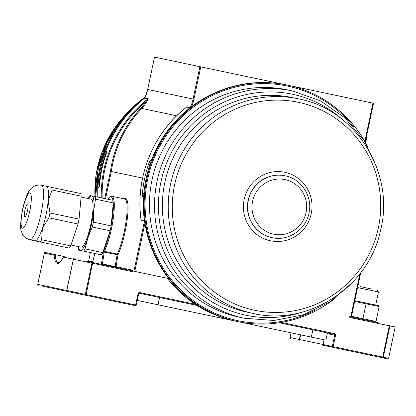 <?xml version="1.0" encoding="UTF-8"?>
<svg xmlns="http://www.w3.org/2000/svg" width="416" height="416" viewBox="0 0 416 416"><rect width="100%" height="100%" fill="white"/><g stroke="black" fill="none" stroke-linecap="round" stroke-linejoin="round"><path stroke-width="0.62" d="M101.27 264.254A39.276 7.831 -78.1 0 0 101.39 264.025L101.592 263.713L115.128 266.651L117.114 254.743L104.281 252.039L104.478 251.352L117.307 254.056A0.744 0.551 -155.2 0 1 117.998 254.774L116.017 266.682L132.47 270.15L132.434 270.899L133.91 271.211L144.44 221.234L141.107 220.532L141.071 220.048M97.911 197.142L98.082 187.6L98.68 187.725C99.122 187.58 99.455 186.384 99.674 184.132A120.812 118.388 -78.1 0 1 101.852 169.484A120.812 118.388 -78.1 0 1 105.825 155.038C106.538 152.885 106.72 151.658 106.371 151.356L105.773 151.226C113.922 129.912 126.87 112.221 144.622 98.16L144.638 98.155A120.812 118.388 101.9 0 0 105.789 151.232M186.602 107.084L186.914 106.751L190.252 107.458A37.175 36.426 101.9 0 0 193.086 99.039L147.69 89.471A37.175 36.426 -78.1 0 1 144.851 97.89L147.69 89.471L154.508 57.112L373.511 103.262L366.673 135.616A37.175 36.426 101.9 0 0 365.862 143.198M335.972 297.591A120.812 118.388 -78.1 0 1 237.744 321.589L237.021 321.433A120.812 118.388 -78.1 0 1 168.75 278.554L133.91 271.211M352.654 317.309L349.367 316.618A1.487 1.456 -78.1 0 0 350.449 317.606L389.34 325.801L382.746 357.084L388.601 358.316L395.19 327.033L389.912 325.92L383.318 357.204A0.744 0.733 101.9 0 1 382.45 357.781L323.643 345.389A0.744 0.728 -78.1 0 1 323.086 344.51L332.306 346.45L334.682 335.176L327.278 333.616M150.062 164.362L148.616 164.055A120.812 118.388 -78.1 0 0 142.459 193.149C142.324 195.426 142.475 196.721 142.917 197.044L143.64 197.2M148.616 164.055C149.406 161.923 150.072 160.8 150.608 160.675L151.33 160.831M335.504 334.589L327.428 332.888L325.9 340.163L137.275 300.414M281.33 322.416L334.422 333.601L334.121 334.298L279.292 322.743L312.868 329.82L311.334 337.095M237.744 321.589A120.812 118.388 -78.1 0 1 146.817 178.958A120.812 118.388 -78.1 0 1 287.57 85.15L286.848 84.999A120.812 118.388 -78.1 0 0 146.089 178.802A120.812 118.388 -78.1 0 0 237.021 321.433L235.425 321.1A120.812 118.388 101.9 0 1 196.95 305.391L139.506 293.285L139.802 292.588A1.487 1.456 101.9 0 0 138.07 293.743L135.398 305.718L43.607 286.374M198.541 305.729L159.598 297.518L158.064 304.793M338.369 348.488L322.187 345.077M371.202 355.41L387.728 358.888L382.45 357.781L382.746 357.084L333.164 346.632L335.54 335.358A1.487 1.456 101.9 0 0 334.422 333.601M360.662 272.808L351.338 317.034L351.879 317.148M360.682 272.782L351.354 317.034L378.097 322.67M103.87 299.073L84.063 294.897M85.322 260.972L131.602 270.728A0.744 0.728 101.9 0 0 132.47 270.15M132.98 271.019A1.487 1.456 -78.1 0 1 131.591 271.482L73.408 259.225L66.82 290.503L85.348 294.408L91.941 263.13A0.744 0.634 -78.1 0 1 92.716 262.532L90.964 262.163M38.329 285.262A0.744 0.733 101.9 0 1 37.762 284.383L37.762 284.383A0.744 0.744 0 0 0 38.329 285.262A0.744 0.728 -78.1 0 1 37.768 284.383L44.356 253.1A0.744 0.728 -78.1 0 1 45.23 252.522L55.172 254.618A40.019 7.977 -78.1 0 0 58.172 262.85C59.025 262.033 58.375 265.288 63.492 256.88L63.419 257.119A40.763 8.128 101.9 0 1 54.262 255.19L44.361 253.1L37.768 284.383L66.726 290.488L73.32 259.204L63.419 257.119L64.241 256.532L50.508 253.635M104.697 198.572L110.438 171.319L142.594 178.069M89.991 261.955L90.262 261.253L92.737 261.778M90.204 261.394L90.262 261.253A0.744 0.728 -78.1 0 1 89.398 261.83L90.204 261.394M101.26 197.85A120.812 118.388 -78.1 0 1 103.886 169.91A120.812 118.388 -78.1 0 1 147.976 98.862L144.638 98.155A0.744 0.728 101.9 0 0 144.851 97.89L148.19 98.592L146.645 102.06A37.175 36.426 -78.1 0 1 141.778 108.436A113.625 111.348 101.9 0 0 112.616 164.065A113.625 111.348 101.9 0 0 111.301 171.475L105.555 198.754M167.154 278.216A120.812 118.388 101.9 0 0 195.213 304.268L196.804 305.36M375.695 305.068L354.806 300.669L378.57 305.677L375.695 305.068L378.456 291.975L357.562 287.57M151.185 160.8A120.812 118.388 -78.1 0 1 190.034 107.723L186.659 107.042C152.984 132.938 134.872 177.913 141.092 220.194L144.451 220.974A120.812 118.388 -78.1 0 1 143.494 197.168M148.19 98.592A0.744 0.728 101.9 0 1 147.976 98.862L145.881 101.639L146.645 102.06M94.874 253.49L92.648 262.184A0.744 0.598 -4.1 0 1 92.43 262.47M54.262 255.19L55.172 254.618M92.747 261.851L91.972 262.376M107.718 199.212L109.58 197.023L110.594 196.404L111.847 196.284A31.595 6.297 101.9 0 1 111.498 228.498A31.595 6.297 101.9 0 1 104.478 251.352A0.744 0.551 -155.2 0 1 103.782 250.63A1.487 0.296 -78.1 0 0 103.397 252.013L101.39 264.025A0.744 0.598 -152.1 0 1 101.343 264.217M101.592 263.713L101.02 264.28L101.369 264.196M145.356 96.756A120.812 118.388 101.9 0 0 97.053 196.966M144.888 97.822A120.812 118.388 101.9 0 0 97.781 197.116M272.095 237.65L271.918 237.614A31.595 30.961 101.9 0 1 248.139 200.309A31.595 30.961 101.9 0 1 284.95 175.776L285.126 175.812A31.595 30.961 -78.1 0 0 248.316 200.346A31.595 30.961 -78.1 0 0 272.095 237.65C288.564 241.587 306.519 229.258 309.15 212.274C312.52 196.071 301.158 178.776 285.126 175.812M253.162 313.44L247.296 312.203A109.663 107.458 101.9 0 1 164.762 182.738A109.663 107.458 101.9 0 1 292.521 97.594L298.386 98.826C356.044 109.346 395.751 173.597 380.328 231.275C368.316 287.482 308.058 326.456 253.162 313.44A109.663 107.458 -78.1 0 1 170.622 183.976A109.663 107.458 -78.1 0 1 298.386 98.826M352.612 282.235L329.971 301.834L303.176 314.876L274.035 320.481L244.52 318.266L239.429 317.195A116.168 113.833 101.9 0 1 151.996 180.05A116.168 113.833 101.9 0 1 287.336 89.851L292.427 90.922L320.325 100.812L344.729 117.697L363.979 140.442L376.787 167.513M287.57 85.15A120.812 118.388 -78.1 0 1 367.76 146.749M83.678 251.129L101.447 254.873A30.852 6.152 -78.1 0 0 102.804 252.611L110.105 230.755A30.852 6.152 -78.1 0 0 110.64 228.316A30.852 6.152 -78.1 0 0 111.134 225.872L113.277 202.93A30.852 6.152 -78.1 0 0 112.949 200.314L95.176 196.565A30.852 6.152 101.9 0 1 95.503 199.186L93.668 210.496L93.361 222.128A30.852 6.152 101.9 0 1 92.867 224.572A30.852 6.152 101.9 0 1 92.331 227.011L87.922 237.775L85.036 248.867A30.852 6.152 101.9 0 1 83.678 251.129L78.52 250.042A30.852 6.152 101.9 0 1 78.192 247.426M110.105 230.755L92.331 227.011M81.115 197.023L91.146 199.139A24.534 4.893 101.9 0 1 90.87 224.151A24.534 4.893 101.9 0 1 81.026 247.151L70.996 245.04M48.168 200.907A27.882 5.559 101.9 0 1 46.025 214.703A27.882 5.559 101.9 0 1 42.422 228.186A27.882 5.559 101.9 0 1 34.835 240.838L40.264 241.982A30.852 6.152 -78.1 0 0 41.621 239.72L42.422 228.186L48.922 217.864A30.852 6.152 -78.1 0 0 49.951 212.982L48.168 200.907L52.094 190.039A30.852 6.152 -78.1 0 0 51.761 187.418L46.332 186.274A27.882 5.559 101.9 0 1 48.168 200.907M27.472 210.792A6.505 1.295 101.9 0 1 24.861 216.892A6.505 1.295 101.9 0 1 24.934 210.257A6.505 1.295 101.9 0 1 27.544 204.157A6.505 1.295 101.9 0 1 27.472 210.792M88.561 198.593A27.882 5.559 101.9 0 1 91.832 195.863L95.176 196.565M88.66 197.746A30.852 6.152 101.9 0 1 90.017 195.484L91.832 195.863A27.882 5.559 101.9 0 1 93.668 210.496A27.882 5.559 101.9 0 1 87.922 237.775A27.882 5.559 101.9 0 1 80.335 250.427A27.882 5.559 101.9 0 1 78.442 246.605M40.264 241.982L69.368 248.113A30.852 6.152 -78.1 0 0 70.725 245.851L78.026 223.995A30.852 6.152 -78.1 0 0 79.056 219.112L81.193 196.17A30.852 6.152 -78.1 0 0 80.865 193.554L51.761 187.418M113.277 202.93L95.503 199.186M111.134 225.872L93.361 222.128M102.804 252.611L85.036 248.867M41.621 239.72L70.725 245.851M48.922 217.864L78.026 223.995M49.951 212.982L79.056 219.112M52.094 190.039L81.193 196.17M360.339 286.64L371.727 289.037M365.607 287.747L371.301 288.948M124.046 198.853A32.339 6.448 101.9 0 1 125.185 231.384A32.339 6.448 101.9 0 1 117.998 254.774L117.114 254.743L117.307 254.056A31.595 6.297 -78.1 0 0 124.327 231.202A31.595 6.297 -78.1 0 0 124.68 198.988L111.847 196.284M103.782 250.63A30.852 6.152 -78.1 0 0 110.64 228.316A30.852 6.152 -78.1 0 0 107.791 199.228M110.438 171.319A114.369 112.076 -78.1 0 1 111.758 163.888A114.369 112.076 -78.1 0 1 141.107 107.89A36.431 35.698 101.9 0 0 145.881 101.639A120.068 117.66 101.9 0 0 104.744 170.092A120.068 117.66 101.9 0 0 102.138 198.037M141.107 107.89L141.778 108.436L176.68 115.794M98.098 187.6A120.812 118.388 101.9 0 0 97.926 197.148M365.295 142.199A37.918 37.154 -78.1 0 1 366.106 135.496L372.928 103.142M200.767 66.862L193.944 99.216A37.918 37.154 -78.1 0 1 191.558 106.694M144.924 223.21L134.768 271.393M350.771 316.914L359.845 273.868M186.914 106.751A0.744 0.728 -78.1 0 1 186.701 107.021A120.812 118.388 101.9 0 0 141.118 220.272A0.744 0.728 -78.1 0 1 141.107 220.532M144.633 221.276L144.44 221.234A0.744 0.728 -78.1 0 0 144.451 220.974L144.591 220.979M190.46 107.536L190.252 107.458A0.744 0.728 -78.1 0 1 190.034 107.723L190.138 107.791M144.617 98.176L144.851 97.89M90.428 252.554L88.514 261.648L90.418 252.548M92.716 262.532L86.112 294.57L136.276 305.141L138.637 293.862A0.744 0.728 -78.1 0 1 139.506 293.285L138.653 293.868L138.07 293.743M139.802 292.588L195.213 304.268M193.944 99.216L193.086 99.039L199.909 66.68M291.096 332.831L290.098 337.558L299.322 339.503L300.316 334.771M324.085 339.778L323.086 344.51A0.744 0.744 0 0 0 323.643 345.389M300.643 334.838L299.645 339.57L323.071 344.505L324.069 339.778M376.002 321.469L379.148 306.556L366.07 303.8L362.929 318.713L376.002 321.469L376.579 322.348M366.075 303.04L366.07 303.8L354.65 301.392M351.51 316.306L362.929 318.713L362.918 319.472M92.648 262.184A39.276 7.831 -78.1 0 0 92.674 262.522M103.397 252.013L104.281 252.039L102.315 264.555M366.106 135.496L366.688 135.621L373.511 103.262M389.912 325.92L389.34 325.801L389.345 325.042A0.744 0.733 101.9 0 1 389.912 325.92M388.601 358.316A0.744 0.733 101.9 0 1 387.728 358.888A0.744 0.744 0 0 0 388.606 358.316L395.19 327.033A0.744 0.744 0 0 0 394.628 326.154A0.744 0.733 101.9 0 1 395.19 327.033M73.408 259.225A0.744 0.634 -78.1 0 1 74.183 258.627A0.744 0.728 101.9 0 0 73.32 259.204L73.408 259.225M85.348 294.408L86.112 294.57L85.816 295.266A0.744 0.634 -78.1 0 1 85.348 294.408M66.82 290.503L66.726 290.488A0.744 0.728 -78.1 0 0 67.283 291.361A0.744 0.634 -78.1 0 1 66.82 290.503M44.356 253.1A0.744 0.733 101.9 0 1 45.23 252.522A0.744 0.744 0 0 0 44.346 253.1L37.757 284.383M116.017 266.682A0.744 0.728 -78.1 0 1 115.149 267.259L115.128 266.651L116.017 266.682M135.398 305.718A0.744 0.728 101.9 0 0 136.261 305.141A0.744 0.744 0 0 1 135.398 305.718M138.637 293.862L136.276 305.141M332.868 347.329L333.164 346.632L332.306 346.45A0.744 0.728 -78.1 0 0 332.868 347.329M334.121 334.298A0.744 0.728 101.9 0 1 334.682 335.176L335.54 335.358M299.879 340.376A0.744 0.395 -78.1 0 1 299.645 339.57L299.322 339.503A0.744 0.728 -78.1 0 0 299.879 340.376M291.08 332.826L290.087 337.553A0.744 0.744 0 0 0 290.659 338.437A0.744 0.728 -78.1 0 1 290.098 337.558L290.098 337.558M350.459 316.846L350.449 317.606M131.602 270.728L131.591 271.482M142.459 193.149L143.91 193.456M106.506 151.497A119.886 117.478 101.9 0 0 98.862 187.647M141.216 100.032A116.168 113.833 101.9 0 0 95.826 196.706M124.514 115.768A109.663 107.458 101.9 0 0 94.962 196.524M315.162 310.107A119.886 117.478 -78.1 0 1 237.936 320.679A119.886 117.478 -78.1 0 1 147.706 179.145A119.886 117.478 -78.1 0 1 287.378 86.06A119.886 117.478 -78.1 0 1 353.772 126.896M343.039 120.063A112.913 110.646 101.9 0 0 292.474 94.26A112.913 110.646 101.9 0 0 160.919 181.932A112.913 110.646 101.9 0 0 245.908 315.234A112.913 110.646 101.9 0 0 302.588 312.031M270.499 240.781A34.991 34.289 -78.1 0 1 244.161 199.472A34.991 34.289 -78.1 0 1 284.929 172.302A34.991 34.289 -78.1 0 1 311.262 213.611A34.991 34.289 -78.1 0 1 270.499 240.781M273.588 234.166A27.882 27.321 101.9 0 0 306.072 212.519A27.882 27.321 101.9 0 0 285.085 179.603A27.882 27.321 101.9 0 0 252.606 201.25A27.882 27.321 101.9 0 0 273.588 234.166M254.582 310.268A106.267 104.135 101.9 0 0 378.394 227.76A106.267 104.135 101.9 0 0 298.407 102.3A106.267 104.135 101.9 0 0 174.6 184.813A106.267 104.135 101.9 0 0 254.582 310.268M244.52 318.266A116.168 113.833 -78.1 0 1 157.082 181.121A116.168 113.833 -78.1 0 1 292.427 90.922M46.332 186.274L41.361 185.229A27.882 5.559 101.9 0 1 41.049 213.652A27.882 5.559 101.9 0 1 29.864 239.788L34.835 240.838M22.677 209.784A18.065 3.604 101.9 0 1 29.926 192.847A18.065 3.604 101.9 0 1 29.728 211.266A18.065 3.604 101.9 0 1 22.474 228.202A18.065 3.604 101.9 0 1 22.677 209.784M147.675 89.466L154.497 57.112M365.877 143.224L366.688 135.621M379.148 306.556L378.57 305.677M92.654 262.075L94.858 253.484M142.21 99.216L122.158 118.57L107.214 142.215L98.238 168.771L95.758 196.69M125.57 114.572L111.821 132.241L101.878 152.36L96.153 174.086L94.89 196.508M41.361 185.229C35.875 184.506 33.384 186.742 33.259 186.779L31.418 188.235C28.116 190.97 25.137 198.141 22.485 209.742C20.394 221.842 20.082 229.19 21.538 231.79C22.573 233.797 22.365 237.099 29.864 239.788M378.456 291.975L377.307 290.212"/></g></svg>
